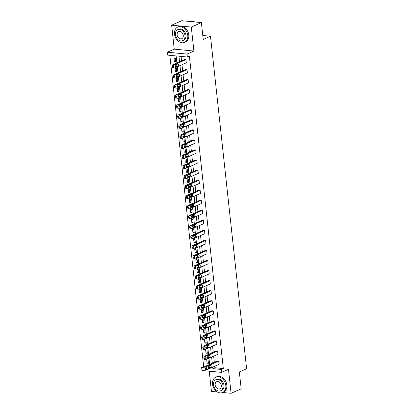 <?xml version="1.0" encoding="UTF-8"?>
<svg xmlns="http://www.w3.org/2000/svg" width="414" height="414" viewBox="0 0 414 414"><rect width="100%" height="100%" fill="white"/><g stroke="black" fill="none" stroke-linecap="round" stroke-linejoin="round"><path stroke-width="0.62" d="M209.236 371.182L211.435 391.401L217.34 391.97M222.613 392.482L231.084 393.3L228.481 369.335L221.614 372.377L201.965 370.478L201.649 367.549L204.992 367.87M201.39 22.599L191.299 27.081L171.65 25.182L181.741 20.7L201.39 22.599L203.222 39.449L210.488 36.22L246.609 368.745L239.344 371.969L241.176 388.818L231.084 393.3M169.849 55.336L203.667 366.654L201.649 367.549M176.881 62.897L176.126 55.942L167.706 55.129L167.391 52.195L187.04 54.094L187.361 57.028L178.941 56.216L179.536 61.717M171.65 25.182L174.253 49.147L167.391 52.195M210.488 36.22L202.788 35.475M175.401 78.111L174.071 77.987A1.34 0.812 -84.5 0 1 173.394 77.009L173.326 76.362A1.34 0.812 -84.5 0 1 173.994 74.717L185.705 69.516L187.035 69.645L187.387 72.864L175.671 78.065A1.34 0.812 95.5 0 1 175.401 78.111A1.34 0.812 95.5 0 1 174.724 77.139L174.651 76.492A1.34 0.812 95.5 0 1 175.319 74.846L187.035 69.645M177.585 98.216L176.255 98.087A1.34 0.812 -84.5 0 1 175.577 97.109L175.51 96.467A1.34 0.812 -84.5 0 1 176.178 94.822L187.889 89.615L189.219 89.745L189.571 92.969L177.854 98.17A1.34 0.812 95.5 0 1 177.585 98.216A1.34 0.812 95.5 0 1 176.907 97.238L176.835 96.597A1.34 0.812 95.5 0 1 177.502 94.946L189.219 89.745M179.769 118.316L178.439 118.192A1.34 0.812 -84.5 0 1 177.761 117.214L177.694 116.567A1.34 0.812 -84.5 0 1 178.362 114.921L190.073 109.72L191.403 109.85L191.754 113.069L180.038 118.269A1.34 0.812 95.5 0 1 179.769 118.316A1.34 0.812 95.5 0 1 179.091 117.343L179.019 116.696A1.34 0.812 95.5 0 1 179.686 115.051L191.403 109.85M181.953 138.421L180.623 138.292A1.34 0.812 -84.5 0 1 179.945 137.313L179.878 136.672A1.34 0.812 -84.5 0 1 180.545 135.026L192.256 129.82L193.586 129.949L193.938 133.173L182.222 138.374A1.34 0.812 95.5 0 1 181.953 138.421A1.34 0.812 95.5 0 1 181.275 137.443L181.203 136.801A1.34 0.812 95.5 0 1 181.87 135.15L193.586 129.949M184.137 158.521L182.807 158.396A1.34 0.812 -84.5 0 1 182.129 157.418L182.062 156.771A1.34 0.812 -84.5 0 1 182.729 155.126L194.44 149.925L195.77 150.054L196.122 153.273L184.406 158.474A1.34 0.812 95.5 0 1 184.137 158.521A1.34 0.812 95.5 0 1 183.459 157.548L183.386 156.901A1.34 0.812 95.5 0 1 184.054 155.255L195.77 150.054M186.321 178.625L184.991 178.496A1.34 0.812 -84.5 0 1 184.313 177.518L184.246 176.876A1.34 0.812 -84.5 0 1 184.913 175.226L196.624 170.025L197.954 170.154L198.306 173.378L186.59 178.579A1.34 0.812 95.5 0 1 186.321 178.625A1.34 0.812 95.5 0 1 185.643 177.647L185.57 177.006A1.34 0.812 95.5 0 1 186.238 175.355L197.954 170.154M188.505 198.725L187.175 198.596A1.34 0.812 -84.5 0 1 186.497 197.623L186.429 196.976A1.34 0.812 -84.5 0 1 187.097 195.33L198.808 190.129L200.138 190.259L200.49 193.478L188.774 198.679A1.34 0.812 95.5 0 1 188.505 198.725A1.34 0.812 95.5 0 1 187.827 197.752L187.754 197.105A1.34 0.812 95.5 0 1 188.422 195.46L200.138 190.259M190.688 218.83L189.358 218.701A1.34 0.812 -84.5 0 1 188.68 217.723L188.613 217.081A1.34 0.812 -84.5 0 1 189.281 215.43L200.992 210.229L202.322 210.359L202.674 213.583L190.957 218.783A1.34 0.812 95.5 0 1 190.688 218.83A1.34 0.812 95.5 0 1 190.01 217.852L189.938 217.21A1.34 0.812 95.5 0 1 190.606 215.559L202.322 210.359M192.872 238.93L191.542 238.8A1.34 0.812 -84.5 0 1 190.864 237.827L190.797 237.181A1.34 0.812 -84.5 0 1 191.465 235.535L203.176 230.334L204.506 230.458L204.858 233.682L193.141 238.883A1.34 0.812 95.5 0 1 192.872 238.93A1.34 0.812 95.5 0 1 192.194 237.952L192.122 237.31A1.34 0.812 95.5 0 1 192.789 235.664L204.506 230.458M195.056 259.035L193.726 258.905A1.34 0.812 -84.5 0 1 193.048 257.927L192.981 257.285A1.34 0.812 -84.5 0 1 193.648 255.635L205.36 250.434L206.689 250.563L207.041 253.782L195.325 258.988A1.34 0.812 95.5 0 1 195.056 259.035A1.34 0.812 95.5 0 1 194.378 258.057L194.306 257.41A1.34 0.812 95.5 0 1 194.973 255.764L206.689 250.563M197.24 279.134L195.91 279.005A1.34 0.812 -84.5 0 1 195.232 278.032L195.165 277.385A1.34 0.812 -84.5 0 1 195.832 275.74L207.543 270.539L208.873 270.663L209.22 273.887L197.509 279.088A1.34 0.812 95.5 0 1 197.24 279.134A1.34 0.812 95.5 0 1 196.562 278.156L196.49 277.515A1.34 0.812 95.5 0 1 197.157 275.869L208.873 270.663M199.424 299.239L198.094 299.11A1.34 0.812 -84.5 0 1 197.416 298.132L197.349 297.49A1.34 0.812 -84.5 0 1 198.016 295.839L209.727 290.638L211.057 290.768L211.404 293.987L199.693 299.193A1.34 0.812 95.5 0 1 199.424 299.239A1.34 0.812 95.5 0 1 198.746 298.261L198.673 297.614A1.34 0.812 95.5 0 1 199.341 295.969L211.057 290.768M201.608 319.339L200.278 319.21A1.34 0.812 -84.5 0 1 199.6 318.237L199.532 317.59A1.34 0.812 -84.5 0 1 200.2 315.944L211.911 310.743L213.241 310.867L213.588 314.091L201.877 319.292A1.34 0.812 95.5 0 1 201.608 319.339A1.34 0.812 95.5 0 1 200.93 318.361L200.857 317.719A1.34 0.812 95.5 0 1 201.525 316.073L213.241 310.867M203.791 339.444L202.462 339.314A1.34 0.812 -84.5 0 1 201.784 338.336L201.716 337.689A1.34 0.812 -84.5 0 1 202.384 336.044L214.095 330.843L215.425 330.972L215.772 334.191L204.061 339.397A1.34 0.812 95.5 0 1 203.791 339.444A1.34 0.812 95.5 0 1 203.114 338.466L203.041 337.819A1.34 0.812 95.5 0 1 203.709 336.173L215.425 330.972M205.975 359.543L204.645 359.414A1.34 0.812 -84.5 0 1 203.967 358.436L203.9 357.794A1.34 0.812 -84.5 0 1 204.568 356.149L216.279 350.943L217.609 351.072L217.955 354.296L206.244 359.497A1.34 0.812 95.5 0 1 205.975 359.543A1.34 0.812 95.5 0 1 205.297 358.565L205.225 357.924A1.34 0.812 95.5 0 1 205.893 356.273L217.609 351.072M181.078 56.423L181.56 60.822M181.984 64.729L182.652 70.872M183.076 74.779L183.744 80.927M184.168 84.829L184.83 90.977M185.255 94.884L185.922 101.026M186.347 104.933L187.014 111.076M187.438 114.983L188.106 121.131M188.53 125.033L189.198 131.181M189.622 135.088L190.29 141.231M190.714 145.138L191.382 151.281M191.806 155.188L192.474 161.331M192.898 165.238L193.566 171.386M193.99 175.293L194.658 181.435M195.082 185.343L195.75 191.485M196.174 195.392L196.841 201.535M197.266 205.442L197.933 211.59M198.358 215.492L199.025 221.64M199.45 225.547L200.117 231.69M200.542 235.597L201.209 241.74M201.634 245.647L202.301 251.795M202.725 255.697L203.393 261.845M203.817 265.752L204.485 271.894M204.909 275.802L205.577 281.944M206.001 285.851L206.669 291.994M207.093 295.901L207.761 302.049M208.185 305.956L208.853 312.099M209.277 316.006L209.945 322.149M210.369 326.056L211.036 332.199M211.461 336.106L212.128 342.254M212.553 346.156L213.22 352.304M213.645 356.211L214.312 362.353M214.737 366.261L214.897 367.736L223.317 368.553L189.379 56.133L187.361 57.028M207.067 369.593L205.737 369.464A1.34 0.812 -84.5 0 1 205.059 368.491L204.992 367.844A1.34 0.812 -84.5 0 1 205.66 366.199L217.371 360.998L218.701 361.122L219.047 364.346L207.336 369.547A1.34 0.812 95.5 0 1 207.067 369.593A1.34 0.812 95.5 0 1 206.389 368.615L206.317 367.974A1.34 0.812 95.5 0 1 206.984 366.328L218.701 361.122M204.883 349.494L203.553 349.364A1.34 0.812 -84.5 0 1 202.876 348.386L202.808 347.744A1.34 0.812 -84.5 0 1 203.476 346.094L215.187 340.893L216.517 341.022L216.864 344.246L205.153 349.447A1.34 0.812 95.5 0 1 204.883 349.494A1.34 0.812 95.5 0 1 204.206 348.516L204.133 347.874A1.34 0.812 95.5 0 1 204.801 346.223L216.517 341.022M202.7 329.389L201.37 329.265A1.34 0.812 -84.5 0 1 200.692 328.286L200.624 327.64A1.34 0.812 -84.5 0 1 201.292 325.994L213.003 320.793L214.333 320.922L214.68 324.141L202.969 329.342A1.34 0.812 95.5 0 1 202.7 329.389A1.34 0.812 95.5 0 1 202.022 328.416L201.949 327.769A1.34 0.812 95.5 0 1 202.617 326.123L214.333 320.922M200.516 309.289L199.186 309.16A1.34 0.812 -84.5 0 1 198.508 308.182L198.441 307.54A1.34 0.812 -84.5 0 1 199.108 305.894L210.819 300.688L212.149 300.818L212.496 304.042L200.785 309.242A1.34 0.812 95.5 0 1 200.516 309.289A1.34 0.812 95.5 0 1 199.838 308.311L199.765 307.669A1.34 0.812 95.5 0 1 200.433 306.018L212.149 300.818M198.332 289.184L197.002 289.06A1.34 0.812 -84.5 0 1 196.324 288.082L196.257 287.435A1.34 0.812 -84.5 0 1 196.924 285.789L208.635 280.589L209.965 280.718L210.312 283.937L198.601 289.138A1.34 0.812 95.5 0 1 198.332 289.184A1.34 0.812 95.5 0 1 197.654 288.211L197.581 287.564A1.34 0.812 95.5 0 1 198.249 285.919L209.965 280.718M196.148 269.084L194.818 268.955A1.34 0.812 -84.5 0 1 194.14 267.977L194.073 267.335A1.34 0.812 -84.5 0 1 194.74 265.69L206.451 260.484L207.781 260.613L208.133 263.837L196.417 269.038A1.34 0.812 95.5 0 1 196.148 269.084A1.34 0.812 95.5 0 1 195.47 268.106L195.398 267.465A1.34 0.812 95.5 0 1 196.065 265.814L207.781 260.613M193.964 248.98L192.634 248.855A1.34 0.812 -84.5 0 1 191.956 247.877L191.889 247.23A1.34 0.812 -84.5 0 1 192.557 245.585L204.268 240.384L205.598 240.513L205.949 243.732L194.233 248.933A1.34 0.812 95.5 0 1 193.964 248.98A1.34 0.812 95.5 0 1 193.286 248.007L193.214 247.36A1.34 0.812 95.5 0 1 193.881 245.714L205.598 240.513M191.78 228.88L190.45 228.751A1.34 0.812 -84.5 0 1 189.772 227.772L189.705 227.131A1.34 0.812 -84.5 0 1 190.373 225.485L202.084 220.279L203.414 220.408L203.766 223.632L192.049 228.833A1.34 0.812 95.5 0 1 191.78 228.88A1.34 0.812 95.5 0 1 191.102 227.902L191.03 227.26A1.34 0.812 95.5 0 1 191.698 225.609L203.414 220.408M189.596 208.78L188.266 208.651A1.34 0.812 -84.5 0 1 187.589 207.673L187.521 207.026A1.34 0.812 -84.5 0 1 188.189 205.38L199.9 200.179L201.23 200.309L201.582 203.528L189.866 208.734A1.34 0.812 95.5 0 1 189.596 208.78A1.34 0.812 95.5 0 1 188.919 207.802L188.846 207.155A1.34 0.812 95.5 0 1 189.514 205.51L201.23 200.309M187.413 188.675L186.083 188.546A1.34 0.812 -84.5 0 1 185.405 187.573L185.337 186.926A1.34 0.812 -84.5 0 1 186.005 185.281L197.716 180.08L199.046 180.204L199.398 183.428L187.682 188.629A1.34 0.812 95.5 0 1 187.413 188.675A1.34 0.812 95.5 0 1 186.735 187.697L186.662 187.056A1.34 0.812 95.5 0 1 187.33 185.41L199.046 180.204M185.229 168.576L183.899 168.446A1.34 0.812 -84.5 0 1 183.221 167.468L183.154 166.826A1.34 0.812 -84.5 0 1 183.821 165.176L195.532 159.975L196.862 160.104L197.214 163.323L185.498 168.529A1.34 0.812 95.5 0 1 185.229 168.576A1.34 0.812 95.5 0 1 184.551 167.598L184.478 166.951A1.34 0.812 95.5 0 1 185.146 165.305L196.862 160.104M183.045 148.471L181.715 148.341A1.34 0.812 -84.5 0 1 181.037 147.368L180.97 146.722A1.34 0.812 -84.5 0 1 181.637 145.076L193.348 139.875L194.678 139.999L195.03 143.223L183.314 148.424A1.34 0.812 95.5 0 1 183.045 148.471A1.34 0.812 95.5 0 1 182.367 147.493L182.295 146.851A1.34 0.812 95.5 0 1 182.962 145.205L194.678 139.999M180.861 128.371L179.531 128.242A1.34 0.812 -84.5 0 1 178.853 127.264L178.786 126.622A1.34 0.812 -84.5 0 1 179.453 124.971L191.164 119.77L192.494 119.9L192.846 123.118L181.13 128.324A1.34 0.812 95.5 0 1 180.861 128.371A1.34 0.812 95.5 0 1 180.183 127.393L180.111 126.746A1.34 0.812 95.5 0 1 180.778 125.1L192.494 119.9M178.677 108.266L177.347 108.137A1.34 0.812 -84.5 0 1 176.669 107.164L176.602 106.517A1.34 0.812 -84.5 0 1 177.27 104.871L188.981 99.67L190.311 99.795L190.663 103.019L178.946 108.22A1.34 0.812 95.5 0 1 178.677 108.266A1.34 0.812 95.5 0 1 177.999 107.288L177.927 106.646A1.34 0.812 95.5 0 1 178.594 105.001L190.311 99.795M176.493 88.166L175.163 88.037A1.34 0.812 -84.5 0 1 174.485 87.059L174.418 86.417A1.34 0.812 -84.5 0 1 175.086 84.766L186.797 79.566L188.127 79.695L188.479 82.914L176.762 88.12A1.34 0.812 95.5 0 1 176.493 88.166A1.34 0.812 95.5 0 1 175.815 87.188L175.743 86.542A1.34 0.812 95.5 0 1 176.411 84.896L188.127 79.695M174.31 68.062L172.98 67.932A1.34 0.812 -84.5 0 1 172.302 66.959L172.234 66.312A1.34 0.812 -84.5 0 1 172.902 64.667L184.613 59.466L185.943 59.595L186.295 62.814L174.579 68.015A1.34 0.812 95.5 0 1 174.31 68.062A1.34 0.812 95.5 0 1 173.632 67.089L173.559 66.442A1.34 0.812 95.5 0 1 174.227 64.796L185.943 59.595M223.317 368.553L221.299 369.448L221.614 372.377M174.253 49.147L193.902 51.046L191.299 27.081M193.902 51.046L187.04 54.094M212.718 367.156L212.879 368.636L221.299 369.448M179.966 65.624L180.628 71.772M181.053 75.674L181.72 81.822M182.144 85.729L182.812 91.872M183.236 95.779L183.904 101.922M184.328 105.829L184.996 111.971M185.42 115.879L186.088 122.026M186.512 125.934L187.18 132.076M187.604 135.983L188.272 142.126M188.696 146.033L189.364 152.176M189.788 156.083L190.456 162.231M190.88 166.138L191.547 172.281M191.972 176.188L192.639 182.331M193.064 186.238L193.731 192.381M194.156 196.288L194.823 202.436M195.248 206.338L195.915 212.486M196.339 216.393L197.007 222.535M197.431 226.442L198.099 232.585M198.523 236.492L199.191 242.64M199.615 246.542L200.283 252.69M200.707 256.597L201.375 262.74M201.799 266.647L202.467 272.79M202.891 276.697L203.559 282.84M203.983 286.747L204.651 292.895M205.075 296.802L205.742 302.944M206.167 306.852L206.834 312.994M207.259 316.901L207.926 323.044M208.351 326.951L209.018 333.099M209.443 337.001L210.11 343.149M210.535 347.056L211.202 353.199M211.626 357.106L212.294 363.249M209.857 366.457L209.774 365.697M209.639 364.429L208.972 358.286M208.765 356.407L208.682 355.642M208.547 354.379L207.88 348.236M207.678 346.358L207.59 345.592M207.455 344.329L206.788 338.181M206.586 336.308L206.498 335.542M206.363 334.279L205.696 328.131M205.494 326.258L205.406 325.492M205.272 324.224L204.604 318.081M204.402 316.203L204.314 315.442M204.18 314.174L203.512 308.032M203.31 306.153L203.222 305.387M203.088 304.124L202.42 297.982M202.218 296.103L202.13 295.337M201.996 294.075L201.328 287.927M201.126 286.053L201.038 285.287M200.904 284.02L200.236 277.877M200.034 275.998L199.946 275.238M199.812 273.97L199.144 267.827M198.943 265.948L198.86 265.183M198.72 263.92L198.052 257.777M197.851 255.899L197.768 255.133M197.628 253.87L196.96 247.722M196.759 245.849L196.676 245.083M196.536 243.82L195.869 237.672M195.667 235.794L195.584 235.033A1.071 0.652 -84.5 0 1 195.139 236.668L193.85 237.243M195.444 233.765L194.777 227.622M194.575 225.744L194.492 224.978A1.071 0.652 -84.5 0 1 194.047 226.618L192.758 227.193M194.352 223.715L193.685 217.573M193.483 215.694L193.4 214.928M193.26 213.665L192.593 207.517M192.391 205.644L192.308 204.878M192.168 203.616L191.501 197.468M191.299 195.589L191.216 194.828M191.077 193.561L190.409 187.418M190.207 185.539L190.124 184.779A1.071 0.652 -84.5 0 1 189.679 186.414L188.391 186.988M189.985 183.511L189.317 177.368M189.115 175.489L189.032 174.724M188.893 173.461L188.225 167.318M188.023 165.44L187.94 164.674M187.801 163.411L187.133 157.263M186.931 155.39L186.849 154.624M186.709 153.356L186.041 147.213M185.839 145.335L185.757 144.574M185.617 143.306L184.949 137.163M184.747 135.285L184.665 134.519A1.071 0.652 -84.5 0 1 184.22 136.159L182.931 136.734M184.525 133.256L183.857 127.114M183.656 125.235L183.573 124.469A1.071 0.652 -84.5 0 1 183.128 126.11L181.839 126.684M183.433 123.206L182.765 117.058M182.564 115.185L182.481 114.419M182.341 113.151L181.674 107.009M181.472 105.13L181.389 104.369M181.249 103.102L180.582 96.959M180.38 95.08L180.297 94.314M180.157 93.052L179.49 86.909M179.288 85.03L179.205 84.265M179.065 83.002L178.398 76.854M178.196 74.981L178.113 74.215A1.071 0.652 -84.5 0 1 177.668 75.855L176.38 76.43M177.973 72.952L177.306 66.804M177.104 64.926L177.021 64.165M203.667 366.654L205.142 366.794M207.988 367.068L209.505 367.218M175.324 58.565L175.671 61.789L174.346 61.66L173.994 58.436L175.324 58.565M176.416 68.615L176.762 71.839L175.438 71.71L175.086 68.491L176.416 68.615M177.508 78.67L177.854 81.889L176.53 81.76L176.178 78.541L177.508 78.67M178.6 88.72L178.946 91.939L177.622 91.815L177.27 88.591L178.6 88.72M179.686 98.77L180.038 101.994L178.713 101.865L178.362 98.641L179.686 98.77M180.778 108.82L181.13 112.044L179.805 111.915L179.453 108.691L180.778 108.82M181.87 118.875L182.222 122.094L180.897 121.964L180.545 118.746L181.87 118.875M182.962 128.925L183.314 132.144L181.989 132.014L181.637 128.795L182.962 128.925M184.054 138.975L184.406 142.193L183.081 142.069L182.729 138.845L184.054 138.975M185.146 149.024L185.498 152.248L184.173 152.119L183.821 148.895L185.146 149.024M186.238 159.074L186.59 162.298L185.265 162.169L184.913 158.95L186.238 159.074M187.33 169.129L187.682 172.348L186.357 172.219L186.005 169L187.33 169.129M188.422 179.179L188.774 182.398L187.449 182.274L187.097 179.05L188.422 179.179M189.514 189.229L189.866 192.453L188.541 192.324L188.189 189.1L189.514 189.229M190.606 199.279L190.957 202.503L189.633 202.374L189.281 199.155L190.606 199.279M191.698 209.334L192.049 212.553L190.719 212.423L190.373 209.205L191.698 209.334M192.789 219.384L193.141 222.603L191.811 222.478L191.465 219.254L192.789 219.384M193.881 229.434L194.233 232.658L192.903 232.528L192.557 229.304L193.881 229.434M194.973 239.483L195.325 242.707L193.995 242.578L193.648 239.354L194.973 239.483M196.065 249.538L196.417 252.757L195.087 252.628L194.74 249.409L196.065 249.538M197.157 259.588L197.509 262.807L196.179 262.678L195.832 259.459L197.157 259.588M198.249 269.638L198.601 272.862L197.271 272.733L196.924 269.509L198.249 269.638M199.341 279.688L199.693 282.912L198.363 282.783L198.016 279.559L199.341 279.688M200.433 289.738L200.785 292.962L199.455 292.833L199.108 289.614L200.433 289.738M201.525 299.793L201.877 303.012L200.547 302.882L200.2 299.664L201.525 299.793M202.617 309.843L202.969 313.062L201.639 312.937L201.292 309.713L202.617 309.843M203.709 319.893L204.061 323.117L202.731 322.987L202.384 319.763L203.709 319.893M204.801 329.942L205.153 333.166L203.823 333.037L203.476 329.818L204.801 329.942M205.893 339.997L206.244 343.216L204.914 343.087L204.568 339.868L205.893 339.997M206.984 350.047L207.336 353.266L206.006 353.142L205.66 349.918L206.984 350.047M208.076 360.097L208.428 363.321L207.098 363.192L206.752 359.968L208.076 360.097M214.897 367.736L212.879 368.636M208.356 362.633L207.098 363.192M207.264 352.583L206.006 353.142M206.172 342.533L204.914 343.087M205.08 332.483L203.823 333.037M203.988 322.428L202.731 322.987M202.896 312.379L201.639 312.937M201.804 302.329L200.547 302.882M200.712 292.279L199.455 292.833M199.62 282.224L198.363 282.783M198.529 272.174L197.271 272.733M197.437 262.124L196.179 262.678M196.345 252.074L195.087 252.628M195.253 242.019L193.995 242.578M194.161 231.969L192.903 232.528M193.069 221.92L191.811 222.478M191.977 211.87L190.719 212.423M190.885 201.82L189.633 202.374M189.793 191.765L188.541 192.324M188.701 181.715L187.449 182.274M187.609 171.665L186.357 172.219M186.517 161.615L185.265 162.169M185.425 151.56L184.173 152.119M184.333 141.51L183.081 142.069M183.242 131.461L181.989 132.014M182.15 121.411L180.897 121.964M181.058 111.356L179.805 111.915M179.966 101.306L178.713 101.865M178.874 91.256L177.622 91.815M177.782 81.206L176.53 81.76M176.69 71.156L175.438 71.71M175.598 61.101L174.346 61.66M208.723 368.32A1.071 0.652 -84.5 0 1 208.511 368.362A1.071 0.652 -84.5 0 1 207.957 367.404A1.071 0.652 -84.5 0 1 208.501 366.261L210.441 365.402A1.071 0.652 -84.5 0 1 210.654 365.365A1.071 0.652 -84.5 0 1 211.207 366.318A1.071 0.652 -84.5 0 1 210.664 367.461L208.304 368.284M209.794 365.686A1.071 0.652 -84.5 0 1 209.334 367.332L208.04 367.906M212.532 384.192A8.383 6.308 -113.9 0 0 222.577 392.498A8.383 6.308 -113.9 0 0 225.811 385.475A8.383 6.308 -113.9 0 0 215.766 377.17A8.383 6.308 -113.9 0 0 212.532 384.192M222.577 392.498L223.586 392.048A8.383 6.308 -113.9 0 0 226.82 385.03A8.383 6.308 -113.9 0 0 216.781 376.724L215.766 377.17M215.792 379.731L216.724 379.317A6.034 4.544 66.1 0 1 223.953 385.294A6.034 4.544 66.1 0 1 221.619 390.35L220.693 390.764A6.034 4.544 -113.9 0 0 223.022 385.708A6.034 4.544 -113.9 0 0 215.792 379.731A6.034 4.544 -113.9 0 0 213.464 384.787A6.034 4.544 -113.9 0 0 220.693 390.764M221.324 385.543A3.892 2.929 -113.9 0 0 216.667 381.692A3.892 2.929 -113.9 0 0 215.161 384.948A3.892 2.929 -113.9 0 0 219.824 388.803A3.892 2.929 -113.9 0 0 221.324 385.543M174.501 34.083A8.383 6.308 -113.9 0 0 184.541 42.383A8.383 6.308 -113.9 0 0 187.775 35.366A8.383 6.308 -113.9 0 0 177.735 27.06A8.383 6.308 -113.9 0 0 174.501 34.083M184.541 42.383L185.55 41.938A8.383 6.308 -113.9 0 0 188.784 34.916A8.383 6.308 -113.9 0 0 178.744 26.61L177.735 27.06M177.761 29.617L178.688 29.208A6.034 4.544 66.1 0 1 185.917 35.185A6.034 4.544 66.1 0 1 183.588 40.241L182.657 40.65A6.034 4.544 -113.9 0 0 184.991 35.599A6.034 4.544 -113.9 0 0 177.761 29.617A6.034 4.544 -113.9 0 0 175.427 34.672A6.034 4.544 -113.9 0 0 182.657 40.65M183.288 35.433A3.892 2.929 -113.9 0 0 178.631 31.578A3.892 2.929 -113.9 0 0 177.13 34.838A3.892 2.929 -113.9 0 0 181.787 38.688A3.892 2.929 -113.9 0 0 183.288 35.433M194.777 21.958A8.383 6.308 -113.9 0 0 190.238 21.523M207.631 358.27A1.071 0.652 -84.5 0 1 207.419 358.307A1.071 0.652 -84.5 0 1 206.865 357.354A1.071 0.652 -84.5 0 1 207.409 356.211L209.349 355.352A1.071 0.652 -84.5 0 1 209.562 355.31A1.071 0.652 -84.5 0 1 210.115 356.268A1.071 0.652 -84.5 0 1 209.572 357.411L207.212 358.229M208.703 355.636A1.071 0.652 -84.5 0 1 208.242 357.282L206.953 357.856M206.539 348.221A1.071 0.652 -84.5 0 1 206.327 348.257A1.071 0.652 -84.5 0 1 205.774 347.305A1.071 0.652 -84.5 0 1 206.317 346.161L208.258 345.297A1.071 0.652 -84.5 0 1 208.47 345.26A1.071 0.652 -84.5 0 1 209.023 346.218A1.071 0.652 -84.5 0 1 208.48 347.362L206.12 348.179M207.611 345.586A1.071 0.652 -84.5 0 1 207.15 347.232L205.861 347.807M205.447 338.171A1.071 0.652 -84.5 0 1 205.235 338.207A1.071 0.652 -84.5 0 1 204.682 337.255A1.071 0.652 -84.5 0 1 205.225 336.106L207.166 335.247A1.071 0.652 -84.5 0 1 207.378 335.211A1.071 0.652 -84.5 0 1 207.931 336.163A1.071 0.652 -84.5 0 1 207.388 337.312L205.028 338.129M206.519 335.531A1.071 0.652 -84.5 0 1 206.058 337.182L204.77 337.757M204.356 328.121A1.071 0.652 -84.5 0 1 204.143 328.157A1.071 0.652 -84.5 0 1 203.59 327.2A1.071 0.652 -84.5 0 1 204.133 326.056L206.074 325.197A1.071 0.652 -84.5 0 1 206.286 325.161A1.071 0.652 -84.5 0 1 206.84 326.113A1.071 0.652 -84.5 0 1 206.296 327.257L203.936 328.079M205.427 325.482A1.071 0.652 -84.5 0 1 204.966 327.127L203.678 327.702M203.264 318.066A1.071 0.652 -84.5 0 1 203.051 318.107A1.071 0.652 -84.5 0 1 202.498 317.15A1.071 0.652 -84.5 0 1 203.041 316.006L204.982 315.147A1.071 0.652 -84.5 0 1 205.194 315.106A1.071 0.652 -84.5 0 1 205.748 316.063A1.071 0.652 -84.5 0 1 205.204 317.207L202.844 318.024M204.335 315.432A1.071 0.652 -84.5 0 1 203.874 317.077L202.586 317.652M202.172 308.016A1.071 0.652 -84.5 0 1 201.96 308.052A1.071 0.652 -84.5 0 1 201.406 307.1A1.071 0.652 -84.5 0 1 201.949 305.956L203.89 305.092A1.071 0.652 -84.5 0 1 204.102 305.056A1.071 0.652 -84.5 0 1 204.656 306.013A1.071 0.652 -84.5 0 1 204.112 307.157L201.753 307.975M203.243 305.382A1.071 0.652 -84.5 0 1 202.782 307.028L201.494 307.602M201.08 297.966A1.071 0.652 -84.5 0 1 200.868 298.002A1.071 0.652 -84.5 0 1 200.314 297.05A1.071 0.652 -84.5 0 1 200.857 295.901L202.798 295.042A1.071 0.652 -84.5 0 1 203.01 295.006A1.071 0.652 -84.5 0 1 203.564 295.958A1.071 0.652 -84.5 0 1 203.02 297.107L200.661 297.925M202.151 295.332A1.071 0.652 -84.5 0 1 201.69 296.978L200.402 297.552M199.988 287.916A1.071 0.652 -84.5 0 1 199.776 287.953A1.071 0.652 -84.5 0 1 199.222 286.995A1.071 0.652 -84.5 0 1 199.765 285.851L201.706 284.992A1.071 0.652 -84.5 0 1 201.918 284.956A1.071 0.652 -84.5 0 1 202.472 285.908A1.071 0.652 -84.5 0 1 201.928 287.052L199.569 287.875M201.059 285.277A1.071 0.652 -84.5 0 1 200.599 286.928L199.31 287.497M198.896 277.861A1.071 0.652 -84.5 0 1 198.684 277.903A1.071 0.652 -84.5 0 1 198.13 276.945A1.071 0.652 -84.5 0 1 198.673 275.802L200.614 274.943A1.071 0.652 -84.5 0 1 200.826 274.901A1.071 0.652 -84.5 0 1 201.38 275.859A1.071 0.652 -84.5 0 1 200.837 277.002L198.477 277.825M199.967 275.227A1.071 0.652 -84.5 0 1 199.507 276.873L198.218 277.447M197.804 267.811A1.071 0.652 -84.5 0 1 197.592 267.848A1.071 0.652 -84.5 0 1 197.038 266.895A1.071 0.652 -84.5 0 1 197.581 265.752L199.522 264.888A1.071 0.652 -84.5 0 1 199.734 264.851A1.071 0.652 -84.5 0 1 200.288 265.809A1.071 0.652 -84.5 0 1 199.745 266.952L197.385 267.77M198.875 265.177A1.071 0.652 -84.5 0 1 198.415 266.823L197.126 267.397M196.717 257.762A1.071 0.652 -84.5 0 1 196.5 257.798A1.071 0.652 -84.5 0 1 195.946 256.846A1.071 0.652 -84.5 0 1 196.49 255.702L198.43 254.838A1.071 0.652 -84.5 0 1 198.642 254.801A1.071 0.652 -84.5 0 1 199.196 255.754A1.071 0.652 -84.5 0 1 198.653 256.903L196.293 257.72M197.783 255.127A1.071 0.652 -84.5 0 1 197.323 256.773L196.034 257.348M195.625 247.712A1.071 0.652 -84.5 0 1 195.408 247.748A1.071 0.652 -84.5 0 1 194.854 246.791A1.071 0.652 -84.5 0 1 195.398 245.647L197.338 244.788A1.071 0.652 -84.5 0 1 197.55 244.752A1.071 0.652 -84.5 0 1 198.104 245.704A1.071 0.652 -84.5 0 1 197.561 246.847L195.201 247.67M196.691 245.072A1.071 0.652 -84.5 0 1 196.231 246.723L194.942 247.298M194.533 237.657A1.071 0.652 -84.5 0 1 194.316 237.698A1.071 0.652 -84.5 0 1 193.762 236.741A1.071 0.652 -84.5 0 1 194.306 235.597L196.246 234.738A1.071 0.652 -84.5 0 1 196.459 234.702A1.071 0.652 -84.5 0 1 197.012 235.654A1.071 0.652 -84.5 0 1 196.469 236.798L194.109 237.62M193.441 227.607A1.071 0.652 -84.5 0 1 193.224 227.643A1.071 0.652 -84.5 0 1 192.67 226.691A1.071 0.652 -84.5 0 1 193.214 225.547L195.154 224.688A1.071 0.652 -84.5 0 1 195.367 224.647A1.071 0.652 -84.5 0 1 195.92 225.604A1.071 0.652 -84.5 0 1 195.377 226.748L193.017 227.565M192.35 217.557A1.071 0.652 -84.5 0 1 192.132 217.593A1.071 0.652 -84.5 0 1 191.578 216.641A1.071 0.652 -84.5 0 1 192.122 215.497L194.062 214.633A1.071 0.652 -84.5 0 1 194.275 214.597A1.071 0.652 -84.5 0 1 194.828 215.554A1.071 0.652 -84.5 0 1 194.285 216.698L191.925 217.516M193.416 214.923A1.071 0.652 -84.5 0 1 192.955 216.569L191.666 217.143M191.258 207.507A1.071 0.652 -84.5 0 1 191.04 207.543A1.071 0.652 -84.5 0 1 190.487 206.591A1.071 0.652 -84.5 0 1 191.03 205.442L192.971 204.583A1.071 0.652 -84.5 0 1 193.183 204.547A1.071 0.652 -84.5 0 1 193.736 205.499A1.071 0.652 -84.5 0 1 193.193 206.643L190.833 207.466M192.324 204.868A1.071 0.652 -84.5 0 1 191.863 206.519L190.575 207.093M190.166 197.457A1.071 0.652 -84.5 0 1 189.948 197.494A1.071 0.652 -84.5 0 1 189.395 196.536A1.071 0.652 -84.5 0 1 189.938 195.392L191.879 194.533A1.071 0.652 -84.5 0 1 192.091 194.497A1.071 0.652 -84.5 0 1 192.645 195.449A1.071 0.652 -84.5 0 1 192.101 196.593L189.747 197.416M191.232 194.818A1.071 0.652 -84.5 0 1 190.771 196.464L189.483 197.038M189.074 187.402A1.071 0.652 -84.5 0 1 188.856 187.438A1.071 0.652 -84.5 0 1 188.303 186.486A1.071 0.652 -84.5 0 1 188.846 185.343L190.787 184.484A1.071 0.652 -84.5 0 1 190.999 184.442A1.071 0.652 -84.5 0 1 191.553 185.4A1.071 0.652 -84.5 0 1 191.009 186.543L188.655 187.361M187.982 177.352A1.071 0.652 -84.5 0 1 187.765 177.389A1.071 0.652 -84.5 0 1 187.211 176.436A1.071 0.652 -84.5 0 1 187.754 175.293L189.695 174.429A1.071 0.652 -84.5 0 1 189.907 174.392A1.071 0.652 -84.5 0 1 190.461 175.35A1.071 0.652 -84.5 0 1 189.917 176.493L187.563 177.311M189.048 174.718A1.071 0.652 -84.5 0 1 188.587 176.364L187.299 176.938M186.89 167.303A1.071 0.652 -84.5 0 1 186.673 167.339A1.071 0.652 -84.5 0 1 186.119 166.387A1.071 0.652 -84.5 0 1 186.662 165.238L188.603 164.379A1.071 0.652 -84.5 0 1 188.815 164.342A1.071 0.652 -84.5 0 1 189.369 165.295A1.071 0.652 -84.5 0 1 188.825 166.444L186.471 167.261M187.956 164.663A1.071 0.652 -84.5 0 1 187.495 166.314L186.207 166.889M185.798 157.253A1.071 0.652 -84.5 0 1 185.581 157.289A1.071 0.652 -84.5 0 1 185.027 156.332A1.071 0.652 -84.5 0 1 185.57 155.188L187.511 154.329A1.071 0.652 -84.5 0 1 187.723 154.293A1.071 0.652 -84.5 0 1 188.277 155.245A1.071 0.652 -84.5 0 1 187.733 156.388L185.379 157.211M186.864 154.613A1.071 0.652 -84.5 0 1 186.403 156.264L185.115 156.834M184.706 147.198A1.071 0.652 -84.5 0 1 184.489 147.239A1.071 0.652 -84.5 0 1 183.935 146.282A1.071 0.652 -84.5 0 1 184.478 145.138L186.419 144.279A1.071 0.652 -84.5 0 1 186.631 144.238A1.071 0.652 -84.5 0 1 187.185 145.195A1.071 0.652 -84.5 0 1 186.642 146.339L184.287 147.161M185.772 144.564A1.071 0.652 -84.5 0 1 185.312 146.209L184.023 146.784M183.614 137.148A1.071 0.652 -84.5 0 1 183.397 137.184A1.071 0.652 -84.5 0 1 182.843 136.232A1.071 0.652 -84.5 0 1 183.386 135.088L185.327 134.224A1.071 0.652 -84.5 0 1 185.539 134.188A1.071 0.652 -84.5 0 1 186.093 135.145A1.071 0.652 -84.5 0 1 185.55 136.289L183.195 137.106M182.522 127.098A1.071 0.652 -84.5 0 1 182.305 127.134A1.071 0.652 -84.5 0 1 181.751 126.182A1.071 0.652 -84.5 0 1 182.295 125.033L184.235 124.174A1.071 0.652 -84.5 0 1 184.447 124.138A1.071 0.652 -84.5 0 1 185.001 125.09A1.071 0.652 -84.5 0 1 184.458 126.239L182.103 127.057M181.43 117.048A1.071 0.652 -84.5 0 1 181.213 117.084A1.071 0.652 -84.5 0 1 180.659 116.127A1.071 0.652 -84.5 0 1 181.203 114.983L183.143 114.124A1.071 0.652 -84.5 0 1 183.355 114.088A1.071 0.652 -84.5 0 1 183.909 115.04A1.071 0.652 -84.5 0 1 183.366 116.184L181.011 117.007M182.496 114.409A1.071 0.652 -84.5 0 1 182.036 116.06L180.747 116.634M180.338 106.993A1.071 0.652 -84.5 0 1 180.121 107.035A1.071 0.652 -84.5 0 1 179.567 106.077A1.071 0.652 -84.5 0 1 180.111 104.933L182.051 104.074A1.071 0.652 -84.5 0 1 182.263 104.038A1.071 0.652 -84.5 0 1 182.817 104.99A1.071 0.652 -84.5 0 1 182.274 106.134L179.919 106.957M181.404 104.359A1.071 0.652 -84.5 0 1 180.944 106.005L179.655 106.579M179.246 96.943A1.071 0.652 -84.5 0 1 179.029 96.98A1.071 0.652 -84.5 0 1 178.475 96.027A1.071 0.652 -84.5 0 1 179.019 94.884L180.959 94.025A1.071 0.652 -84.5 0 1 181.172 93.983A1.071 0.652 -84.5 0 1 181.725 94.941A1.071 0.652 -84.5 0 1 181.182 96.084L178.827 96.902M180.313 94.309A1.071 0.652 -84.5 0 1 179.852 95.955L178.563 96.529M178.155 86.893A1.071 0.652 -84.5 0 1 177.937 86.93A1.071 0.652 -84.5 0 1 177.383 85.977A1.071 0.652 -84.5 0 1 177.927 84.834L179.867 83.97A1.071 0.652 -84.5 0 1 180.08 83.933A1.071 0.652 -84.5 0 1 180.633 84.891A1.071 0.652 -84.5 0 1 180.09 86.034L177.735 86.852M179.221 84.259A1.071 0.652 -84.5 0 1 178.76 85.905L177.471 86.479M177.063 76.844A1.071 0.652 -84.5 0 1 176.845 76.88A1.071 0.652 -84.5 0 1 176.292 75.922A1.071 0.652 -84.5 0 1 176.835 74.779L178.776 73.92A1.071 0.652 -84.5 0 1 178.988 73.883A1.071 0.652 -84.5 0 1 179.541 74.836A1.071 0.652 -84.5 0 1 178.998 75.979L176.643 76.802M175.971 66.789A1.071 0.652 -84.5 0 1 175.753 66.83A1.071 0.652 -84.5 0 1 175.2 65.873A1.071 0.652 -84.5 0 1 175.743 64.729L177.684 63.87A1.071 0.652 -84.5 0 1 177.896 63.834A1.071 0.652 -84.5 0 1 178.45 64.786A1.071 0.652 -84.5 0 1 177.906 65.93L175.552 66.752M177.037 64.154A1.071 0.652 -84.5 0 1 176.576 65.8L175.288 66.375M205.66 366.199L206.984 366.328M205.059 368.491L206.389 368.615M204.992 367.844L206.317 367.974M210.664 367.461L209.334 367.332M204.568 356.149L205.893 356.273M203.967 358.436L205.297 358.565M203.9 357.794L205.225 357.924M209.572 357.411L208.242 357.282M203.476 346.094L204.801 346.223M202.876 348.386L204.206 348.516M202.808 347.744L204.133 347.874M208.48 347.362L207.15 347.232M202.384 336.044L203.709 336.173M201.784 338.336L203.114 338.466M201.716 337.689L203.041 337.819M207.388 337.312L206.058 337.182M201.292 325.994L202.617 326.123M200.692 328.286L202.022 328.416M200.624 327.64L201.949 327.769M206.296 327.257L204.966 327.127M200.2 315.944L201.525 316.073M199.6 318.237L200.93 318.361M199.532 317.59L200.857 317.719M205.204 317.207L203.874 317.077M199.108 305.894L200.433 306.018M198.508 308.182L199.838 308.311M198.441 307.54L199.765 307.669M204.112 307.157L202.782 307.028M198.016 295.839L199.341 295.969M197.416 298.132L198.746 298.261M197.349 297.49L198.673 297.614M203.02 297.107L201.69 296.978M196.924 285.789L198.249 285.919M196.324 288.082L197.654 288.211M196.257 287.435L197.581 287.564M201.928 287.052L200.599 286.928M195.832 275.74L197.157 275.869M195.232 278.032L196.562 278.156M195.165 277.385L196.49 277.515M200.837 277.002L199.507 276.873M194.74 265.69L196.065 265.814M194.14 267.977L195.47 268.106M194.073 267.335L195.398 267.465M199.745 266.952L198.415 266.823M193.648 255.635L194.973 255.764M193.048 257.927L194.378 258.057M192.981 257.285L194.306 257.41M198.653 256.903L197.323 256.773M192.557 245.585L193.881 245.714M191.956 247.877L193.286 248.007M191.889 247.23L193.214 247.36M197.561 246.847L196.231 246.723M191.465 235.535L192.789 235.664M190.864 237.827L192.194 237.952M190.797 237.181L192.122 237.31M196.469 236.798L195.139 236.668M190.373 225.485L191.698 225.609M189.772 227.772L191.102 227.902M189.705 227.131L191.03 227.26M195.377 226.748L194.047 226.618M189.281 215.43L190.606 215.559M188.68 217.723L190.01 217.852M188.613 217.081L189.938 217.21M194.285 216.698L192.955 216.569M188.189 205.38L189.514 205.51M187.589 207.673L188.919 207.802M187.521 207.026L188.846 207.155M193.193 206.643L191.863 206.519M187.097 195.33L188.422 195.46M186.497 197.623L187.827 197.752M186.429 196.976L187.754 197.105M192.101 196.593L190.771 196.464M186.005 185.281L187.33 185.41M185.405 187.573L186.735 187.697M185.337 186.926L186.662 187.056M191.009 186.543L189.679 186.414M184.913 175.226L186.238 175.355M184.313 177.518L185.643 177.647M184.246 176.876L185.57 177.006M189.917 176.493L188.587 176.364M183.821 165.176L185.146 165.305M183.221 167.468L184.551 167.598M183.154 166.826L184.478 166.951M188.825 166.444L187.495 166.314M182.729 155.126L184.054 155.255M182.129 157.418L183.459 157.548M182.062 156.771L183.386 156.901M187.733 156.388L186.403 156.264M181.637 145.076L182.962 145.205M181.037 147.368L182.367 147.493M180.97 146.722L182.295 146.851M186.642 146.339L185.312 146.209M180.545 135.026L181.87 135.15M179.945 137.313L181.275 137.443M179.878 136.672L181.203 136.801M185.55 136.289L184.22 136.159M179.453 124.971L180.778 125.1M178.853 127.264L180.183 127.393M178.786 126.622L180.111 126.746M184.458 126.239L183.128 126.11M178.362 114.921L179.686 115.051M177.761 117.214L179.091 117.343M177.694 116.567L179.019 116.696M183.366 116.184L182.036 116.06M177.27 104.871L178.594 105.001M176.669 107.164L177.999 107.288M176.602 106.517L177.927 106.646M182.274 106.134L180.944 106.005M176.178 94.822L177.502 94.946M175.577 97.109L176.907 97.238M175.51 96.467L176.835 96.597M181.182 96.084L179.852 95.955M175.086 84.766L176.411 84.896M174.485 87.059L175.815 87.188M174.418 86.417L175.743 86.542M180.09 86.034L178.76 85.905M173.994 74.717L175.319 74.846M173.394 77.009L174.724 77.139M173.326 76.362L174.651 76.492M178.998 75.979L177.668 75.855M172.902 64.667L174.227 64.796M172.302 66.959L173.632 67.089M172.234 66.312L173.559 66.442M177.906 65.93L176.576 65.8"/></g></svg>
